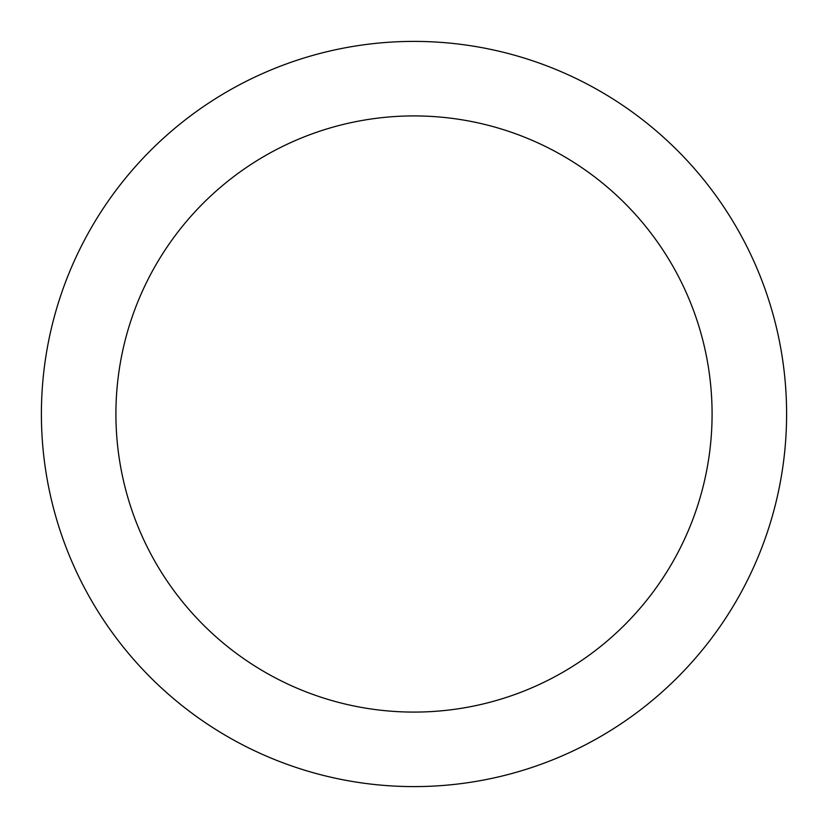 <?xml version="1.0" encoding="UTF-8"?>
<svg xmlns="http://www.w3.org/2000/svg" width="828" height="828" viewBox="0 0 828 828"><rect width="100%" height="100%" fill="white"/><g stroke="black" fill="none" stroke-linecap="round" stroke-linejoin="round"><path stroke-width="1.24" d="M414 41.4A372.6 372.6 0 0 1 736.682 600.3A372.6 372.6 0 0 1 91.318 600.3A372.6 372.6 0 0 1 414 41.4M786.6 414A372.6 372.6 0 0 1 414 786.6A372.6 372.6 0 0 1 41.4 414M414 115.92A298.08 298.08 0 0 1 672.15 563.04A298.08 298.08 0 0 1 155.85 563.04A298.08 298.08 0 0 1 414 115.92"/></g></svg>
